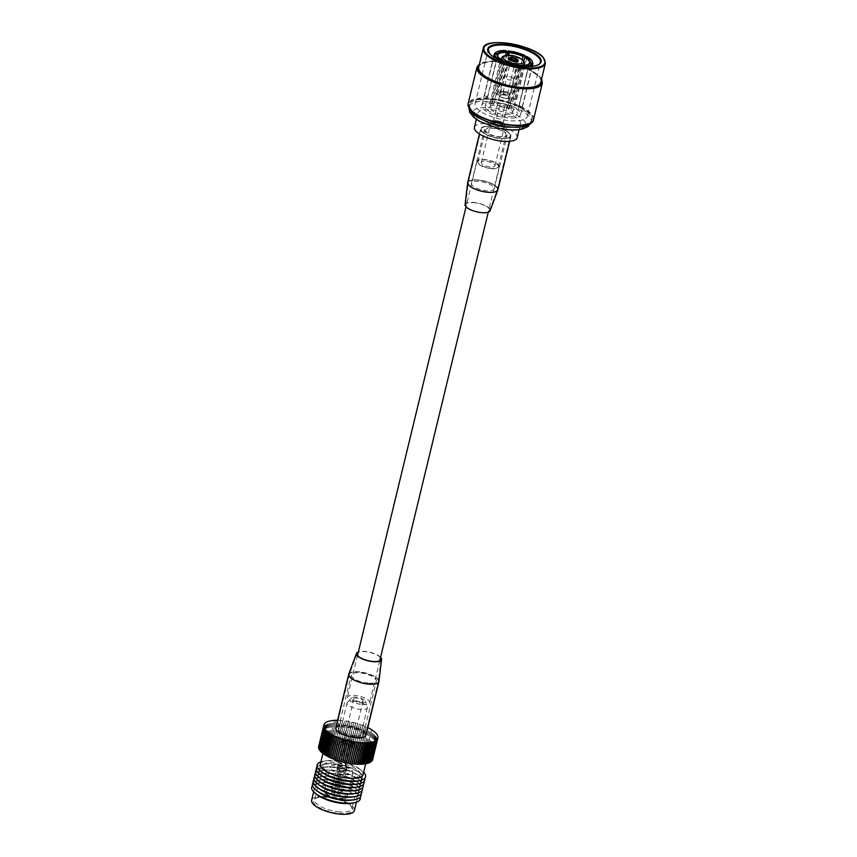 <?xml version="1.0" encoding="UTF-8"?>
<svg xmlns="http://www.w3.org/2000/svg" width="857" height="857" viewBox="0 0 857 857"><rect width="100%" height="100%" fill="white"/><g stroke="black" fill="none" stroke-linecap="round" stroke-linejoin="round"><path stroke-width="0.64" stroke-dasharray="4.29 3.21" d="M510.119 136.499A14.955 5.088 13.6 0 0 510.311 136.027A14.955 5.088 13.6 0 0 497.703 127.736A14.955 5.088 13.6 0 0 481.441 128.518A14.955 5.088 13.6 0 0 481.248 128.989A14.955 5.088 13.6 0 0 493.857 137.27A14.955 5.088 13.6 0 0 510.119 136.499M497.156 190.083A14.955 5.088 13.6 0 0 497.349 189.601A14.955 5.088 13.6 0 0 484.741 181.32A14.955 5.088 13.6 0 0 468.479 182.091A14.955 5.088 13.6 0 0 468.286 182.573A14.955 5.088 13.6 0 0 480.895 190.854A14.955 5.088 13.6 0 0 497.156 190.083M471.575 182.959A11.73 3.996 13.6 0 0 471.425 183.334A11.73 3.996 13.6 0 0 481.313 189.826A11.73 3.996 13.6 0 0 494.06 189.226A11.73 3.996 13.6 0 0 494.221 188.851A11.73 3.996 13.6 0 0 484.323 182.348A11.73 3.996 13.6 0 0 471.575 182.959M484.537 129.375A11.73 3.996 13.6 0 0 484.387 129.75A11.73 3.996 13.6 0 0 494.275 136.242A11.73 3.996 13.6 0 0 507.033 135.642A11.73 3.996 13.6 0 0 507.183 135.267A11.73 3.996 13.6 0 0 497.285 128.764A11.73 3.996 13.6 0 0 484.537 129.375M507.355 76.262A4.81 1.639 13.6 0 0 504.259 77.012A4.81 1.639 13.6 0 0 504.248 77.044A4.81 1.639 13.6 0 0 510.493 80.087A4.81 1.639 13.6 0 0 513.6 79.305A4.81 1.639 13.6 0 0 513.6 79.273A4.81 1.639 13.6 0 0 507.355 76.262M503.723 91.26A4.81 1.639 13.6 0 0 500.627 92.042A4.81 1.639 13.6 0 0 506.862 95.095A4.81 1.639 13.6 0 0 509.969 94.313A4.81 1.639 13.6 0 0 503.723 91.26M504.527 92.245A2.346 0.803 13.6 0 0 503.016 92.631A2.346 0.803 13.6 0 0 506.058 94.109A2.346 0.803 13.6 0 0 507.58 93.724A2.346 0.803 13.6 0 0 504.527 92.245M506.669 94.859A4.221 1.435 13.6 0 0 509.401 94.174A4.221 1.435 13.6 0 0 503.916 91.495A4.221 1.435 13.6 0 0 501.195 92.181A4.221 1.435 13.6 0 0 506.669 94.859M505.844 98.287A4.221 1.435 13.6 0 0 508.565 97.602A4.221 1.435 13.6 0 0 503.091 94.923A4.221 1.435 13.6 0 0 500.359 95.609A4.221 1.435 13.6 0 0 505.844 98.287M506.058 98.544A4.863 1.66 13.6 0 0 509.197 97.752A4.863 1.66 13.6 0 0 502.877 94.666A4.863 1.66 13.6 0 0 499.738 95.459A4.863 1.66 13.6 0 0 506.058 98.544M496.396 121.458A4.863 1.66 13.6 0 0 493.257 122.251A4.863 1.66 13.6 0 0 499.577 125.336A4.863 1.66 13.6 0 0 502.716 124.544A4.863 1.66 13.6 0 0 496.396 121.458M500.242 126.15A6.92 2.357 13.6 0 0 504.709 125.026A6.92 2.357 13.6 0 0 495.732 120.644A6.92 2.357 13.6 0 0 491.265 121.769A6.92 2.357 13.6 0 0 500.242 126.15M499.727 128.293A6.92 2.357 13.6 0 0 504.195 127.168A6.92 2.357 13.6 0 0 495.207 122.787A6.92 2.357 13.6 0 0 490.74 123.911A6.92 2.357 13.6 0 0 499.727 128.293M498.292 126.547A2.517 0.857 -166.4 0 1 495.014 124.951A2.517 0.857 -166.4 0 1 496.642 124.533A2.517 0.857 -166.4 0 1 499.92 126.129A2.517 0.857 -166.4 0 1 498.292 126.547M502.952 107.254A2.517 0.857 -166.4 0 1 499.685 105.657A2.517 0.857 -166.4 0 1 501.313 105.25A2.517 0.857 -166.4 0 1 504.58 106.846A2.517 0.857 -166.4 0 1 502.952 107.254M495.732 93.413L496.878 94.816A16.422 5.592 -166.4 0 1 499.031 94.998L497.885 93.595A19.936 6.792 13.6 0 0 495.732 93.413L506.294 50.777M496.878 94.816L506.433 55.309M486.133 108.721A16.422 5.592 -166.4 0 1 485.266 106.139A16.422 5.592 -166.4 0 1 499.16 103.879A16.422 5.592 -166.4 0 1 516.31 111.292A16.422 5.592 -166.4 0 1 517.178 113.863A16.422 5.592 -166.4 0 1 503.295 116.124A16.422 5.592 -166.4 0 1 486.133 108.721M487.387 97.419A16.422 5.592 -166.4 0 1 487.804 96.702L484.419 95.759A19.936 6.792 13.6 0 0 484.001 96.477L487.387 97.419L497.553 55.373M487.804 96.702L497.628 56.101M499.031 94.998L508.651 55.266M512.786 98.823A16.422 5.592 -166.4 0 1 514.532 99.733L516.76 99.262A19.936 6.792 13.6 0 0 515.025 98.362L512.786 98.823L522.309 59.465M514.532 99.733L523.906 60.976M484.419 95.759L494.575 53.777M519.546 111.56A19.936 6.792 13.6 0 0 498.71 102.561A19.936 6.792 13.6 0 0 481.848 105.315A19.936 6.792 13.6 0 0 482.909 108.443A19.936 6.792 13.6 0 0 503.734 117.441A19.936 6.792 13.6 0 0 520.606 114.688A19.936 6.792 13.6 0 0 519.546 111.56M484.001 96.477L494.243 54.141M497.885 93.595L507.151 55.266M515.025 98.362L525.052 56.916M516.76 99.262L527.001 56.937A19.936 6.792 -166.4 0 1 531.865 60.665A19.936 6.792 -166.4 0 1 532.915 63.782M519.213 105.443A16.422 5.592 -166.4 0 1 518.796 106.161L522.181 107.104A19.936 6.792 13.6 0 0 522.599 106.386L519.213 105.443L529.369 63.461M518.796 106.161L529.037 63.836A16.422 5.592 13.6 0 1 519.963 65.71M509.722 108.046A16.422 5.592 -166.4 0 1 507.569 107.864L508.715 109.267A19.936 6.792 13.6 0 0 510.868 109.45L509.722 108.046L519.931 65.85M507.569 107.864L518.131 65.228M493.814 104.029A16.422 5.592 -166.4 0 1 492.068 103.129L489.84 103.59A19.936 6.792 13.6 0 0 491.575 104.49L493.814 104.029L504.045 61.704A16.422 5.592 13.6 0 0 517.81 65.528M492.068 103.129L502.202 61.222M490.45 109.085A11.73 3.996 13.6 0 0 502.705 114.377A11.73 3.996 13.6 0 0 512.625 112.76A11.73 3.996 13.6 0 0 512.004 110.917A11.73 3.996 13.6 0 0 499.749 105.625A11.73 3.996 13.6 0 0 489.829 107.243A11.73 3.996 13.6 0 0 490.45 109.085M522.599 106.386L532.315 66.214M522.181 107.104L532.068 66.235M510.868 109.45L521.11 67.125L520.735 65.957M508.715 109.267L518.956 66.932A19.936 6.792 -166.4 0 1 501.816 62.165L502.791 61.458M491.575 104.49L501.816 62.165M489.84 103.59L500.081 61.265A19.936 6.792 -166.4 0 1 495.839 58.222M525.909 112.106A26.856 9.148 13.6 0 0 497.842 99.98A26.856 9.148 13.6 0 0 475.121 103.686A26.856 9.148 13.6 0 0 476.546 107.896A26.856 9.148 13.6 0 0 504.612 120.023A26.856 9.148 13.6 0 0 527.323 116.316A26.856 9.148 13.6 0 0 525.909 112.106M500.734 60.622L500.081 61.265M518.464 65.635L518.956 66.932M517.06 59.262A4.981 1.693 13.6 0 0 510.344 57.633M493.407 123.012A4.981 1.693 13.6 0 0 498.613 125.261A4.981 1.693 13.6 0 0 502.834 124.565A4.981 1.693 13.6 0 0 502.566 123.783A4.981 1.693 13.6 0 0 497.36 121.533A4.981 1.693 13.6 0 0 493.139 122.23A4.981 1.693 13.6 0 0 493.407 123.012M491.522 122.851A7.038 2.4 -166.4 0 1 491.147 121.748A7.038 2.4 -166.4 0 1 497.103 120.773A7.038 2.4 -166.4 0 1 504.452 123.944A7.038 2.4 -166.4 0 1 504.827 125.047A7.038 2.4 -166.4 0 1 498.87 126.022A7.038 2.4 -166.4 0 1 491.522 122.851M540.842 82.154A31.955 10.884 13.6 0 0 539.149 77.141A31.955 10.884 13.6 0 0 505.759 62.711A31.955 10.884 13.6 0 0 478.72 67.125M481.666 163.569A7.038 2.4 -166.4 0 1 481.291 162.466A7.038 2.4 -166.4 0 1 487.247 161.491A7.038 2.4 -166.4 0 1 494.596 164.673A7.038 2.4 -166.4 0 1 494.971 165.776A7.038 2.4 -166.4 0 1 489.015 166.74A7.038 2.4 -166.4 0 1 481.666 163.569M497.831 164.951A10.552 3.599 -166.4 0 1 498.388 166.601A10.552 3.599 -166.4 0 1 489.465 168.058A10.552 3.599 -166.4 0 1 478.431 163.291A10.552 3.599 -166.4 0 1 477.874 161.641A10.552 3.599 -166.4 0 1 486.808 160.184A10.552 3.599 -166.4 0 1 497.831 164.951M486.08 131.678A10.552 3.599 -166.4 0 1 485.523 130.028A10.552 3.599 -166.4 0 1 494.457 128.571A10.552 3.599 -166.4 0 1 505.48 133.338A10.552 3.599 -166.4 0 1 506.037 134.988A10.552 3.599 -166.4 0 1 497.114 136.445A10.552 3.599 -166.4 0 1 486.08 131.678M517.157 137.677A21.993 7.488 13.6 0 0 515.989 134.228A21.993 7.488 13.6 0 0 493.011 124.308A21.993 7.488 13.6 0 0 474.414 127.339M478.945 116.852A21.993 7.488 13.6 0 0 501.923 126.782A21.993 7.488 13.6 0 0 520.52 123.74A21.993 7.488 13.6 0 0 519.363 120.301A21.993 7.488 13.6 0 0 496.385 110.371A21.993 7.488 13.6 0 0 477.778 113.403A21.993 7.488 13.6 0 0 478.945 116.852M530.076 114.645A31.955 10.884 13.6 0 0 496.685 100.226A31.955 10.884 13.6 0 0 469.647 104.629A31.955 10.884 13.6 0 0 471.339 109.642A31.955 10.884 13.6 0 0 504.73 124.072A31.955 10.884 13.6 0 0 531.769 119.659A31.955 10.884 13.6 0 0 530.076 114.645M362.232 704.497A11.43 3.899 13.6 0 0 369.613 702.633A11.43 3.899 13.6 0 0 354.777 695.381A11.43 3.899 13.6 0 0 347.396 697.255A11.43 3.899 13.6 0 0 362.232 704.497M491.864 168.679A11.43 3.899 13.6 0 0 499.245 166.804A11.43 3.899 13.6 0 0 484.398 159.563A11.43 3.899 13.6 0 0 477.017 161.427A11.43 3.899 13.6 0 0 491.864 168.679M467.718 182.434A15.533 5.292 -166.4 0 1 477.745 179.895A15.533 5.292 -166.4 0 1 497.917 189.74M490.707 126.311A15.533 5.292 -166.4 0 1 510.879 136.156A15.533 5.292 -166.4 0 1 500.852 138.695A15.533 5.292 -166.4 0 1 480.681 128.85A15.533 5.292 -166.4 0 1 490.707 126.311M465.062 204.662A12.898 4.392 -166.4 0 1 473.428 202.381A12.898 4.392 -166.4 0 1 490.118 210.726M490.9 126.547A14.955 5.088 -166.4 0 1 510.311 136.027A14.955 5.088 -166.4 0 1 500.659 138.459A14.955 5.088 -166.4 0 1 481.248 128.989A14.955 5.088 -166.4 0 1 490.9 126.547M473.621 202.616A12.309 4.189 -166.4 0 1 489.551 210.576A12.309 4.189 -166.4 0 1 481.655 212.429A12.309 4.189 -166.4 0 1 465.64 204.791A12.309 4.189 -166.4 0 1 473.621 202.616M477.949 180.099A14.955 5.088 -166.4 0 1 497.36 189.579A14.955 5.088 -166.4 0 1 497.296 189.772A14.955 5.088 -166.4 0 1 487.708 192.011A14.955 5.088 -166.4 0 1 468.254 182.745A14.955 5.088 -166.4 0 1 468.297 182.541A14.955 5.088 -166.4 0 1 477.949 180.099M378.955 681.411A15.533 5.292 13.6 0 0 358.751 671.781A15.533 5.292 13.6 0 0 348.778 674.116M365.96 735.21A15.533 5.292 13.6 0 0 345.789 725.365A15.533 5.292 13.6 0 0 335.751 727.904M380.594 657.255A12.898 4.392 13.6 0 0 364.793 651.395A12.898 4.392 13.6 0 0 358.365 651.877M345.982 725.6A14.955 5.088 13.6 0 0 336.319 728.043A14.955 5.088 13.6 0 0 355.741 737.513A14.955 5.088 13.6 0 0 365.393 735.07A14.955 5.088 13.6 0 0 345.982 725.6M380.487 657.715A12.309 4.189 13.6 0 0 364.986 651.631A12.309 4.189 13.6 0 0 358.258 652.338M358.933 672.049A14.955 5.088 13.6 0 0 349.345 674.288A14.955 5.088 13.6 0 0 349.281 674.48A14.955 5.088 13.6 0 0 368.692 683.961A14.955 5.088 13.6 0 0 378.344 681.519A14.955 5.088 13.6 0 0 378.376 681.315A14.955 5.088 13.6 0 0 358.933 672.049M347.963 739.409A2.346 0.803 13.6 0 0 346.453 739.795A2.346 0.803 13.6 0 0 349.495 741.273A2.346 0.803 13.6 0 0 351.006 740.887A2.346 0.803 13.6 0 0 347.963 739.409M343.453 739.891A5.742 1.96 -166.4 0 1 343.143 738.991A5.742 1.96 -166.4 0 1 348.006 738.198A5.742 1.96 -166.4 0 1 354.016 740.791A5.742 1.96 -166.4 0 1 354.316 741.691A5.742 1.96 -166.4 0 1 349.452 742.483A5.742 1.96 -166.4 0 1 343.453 739.891M340.443 770.486A2.346 0.803 13.6 0 0 338.933 770.872A2.346 0.803 13.6 0 0 341.975 772.35A2.346 0.803 13.6 0 0 343.496 771.975A2.346 0.803 13.6 0 0 340.443 770.486M345.017 753.924C344.086 751.043 343.657 750.528 343.753 752.382L343.389 755.006L345.017 753.924M346.453 739.795L343.753 752.382M342.736 742.837A5.742 1.96 -166.4 0 1 342.436 741.937A5.742 1.96 -166.4 0 1 347.299 741.144A5.742 1.96 -166.4 0 1 353.298 743.737A5.742 1.96 -166.4 0 1 353.598 744.637A5.742 1.96 -166.4 0 1 348.745 745.429A5.742 1.96 -166.4 0 1 342.736 742.837M338.279 764.583A4.456 1.521 -166.4 0 1 342.05 763.973A4.456 1.521 -166.4 0 1 346.71 765.976A4.456 1.521 -166.4 0 1 346.946 766.683A4.456 1.521 -166.4 0 1 343.175 767.294A4.456 1.521 -166.4 0 1 338.515 765.28A4.456 1.521 -166.4 0 1 338.279 764.583L341.29 752.167L341.943 751.139L342.554 753.71L341.086 754.674L341.729 750.978L343.721 751.15M343.389 755.006L341.086 754.674M343.925 742.933A4.456 1.521 -166.4 0 1 343.689 742.237A4.456 1.521 -166.4 0 1 347.46 741.626A4.456 1.521 -166.4 0 1 352.109 743.63A4.456 1.521 -166.4 0 1 352.345 744.337A4.456 1.521 -166.4 0 1 348.585 744.947A4.456 1.521 -166.4 0 1 343.925 742.933M338.836 765.312A4.103 1.393 -166.4 0 1 338.622 764.669A4.103 1.393 -166.4 0 1 342.093 764.101A4.103 1.393 -166.4 0 1 346.389 765.954A4.103 1.393 -166.4 0 1 346.603 766.597A4.103 1.393 -166.4 0 1 343.132 767.165A4.103 1.393 -166.4 0 1 338.836 765.312M345.585 769.275A4.103 1.393 -166.4 0 1 345.8 769.918A4.103 1.393 -166.4 0 1 342.329 770.486A4.103 1.393 -166.4 0 1 338.033 768.633A4.103 1.393 -166.4 0 1 337.819 767.99A4.103 1.393 -166.4 0 1 341.29 767.422A4.103 1.393 -166.4 0 1 345.585 769.275M346.539 769.361A5.142 1.757 -166.4 0 1 346.667 770.432A5.142 1.757 -166.4 0 1 342.029 770.797A5.142 1.757 -166.4 0 1 337.08 768.547A5.142 1.757 -166.4 0 1 336.812 768.043A5.142 1.757 -166.4 0 1 340.743 766.972A5.142 1.757 -166.4 0 1 346.539 769.361M338.065 773.068A2.935 0.996 -166.4 0 1 337.915 772.778A2.935 0.996 -166.4 0 1 337.904 772.607A2.935 0.996 -166.4 0 1 340.39 772.2A2.935 0.996 -166.4 0 1 343.453 773.528A2.935 0.996 -166.4 0 1 343.603 773.978A2.935 0.996 -166.4 0 1 343.528 774.139A2.935 0.996 -166.4 0 1 340.882 774.342A2.935 0.996 -166.4 0 1 338.065 773.068M335.526 783.566A2.935 0.996 -166.4 0 1 335.355 783.159A2.935 0.996 -166.4 0 1 335.366 783.105A2.935 0.996 -166.4 0 1 337.851 782.709A2.935 0.996 -166.4 0 1 340.915 784.026A2.935 0.996 -166.4 0 1 341.065 784.487A2.935 0.996 -166.4 0 1 341.054 784.541A2.935 0.996 -166.4 0 1 338.515 784.883A2.935 0.996 -166.4 0 1 335.526 783.566M334.434 794.578L336.801 794.985L334.434 794.578M355.751 737.534A15.008 5.11 -166.4 0 1 336.265 728.022A15.008 5.11 -166.4 0 1 345.96 725.568A15.008 5.11 -166.4 0 1 365.446 735.081A15.008 5.11 -166.4 0 1 355.751 737.534M368.714 683.95A15.008 5.11 -166.4 0 1 349.228 674.438A15.008 5.11 -166.4 0 1 358.922 671.995A15.008 5.11 -166.4 0 1 378.408 681.497A15.008 5.11 -166.4 0 1 368.714 683.95M355.066 736.688A12.898 4.392 -166.4 0 1 338.322 728.525A12.898 4.392 -166.4 0 1 346.646 726.415A12.898 4.392 -166.4 0 1 363.389 734.588A12.898 4.392 -166.4 0 1 355.066 736.688M368.028 683.115A12.898 4.392 -166.4 0 1 351.284 674.941A12.898 4.392 -166.4 0 1 359.608 672.831A12.898 4.392 -166.4 0 1 376.362 681.004A12.898 4.392 -166.4 0 1 368.028 683.115M318.643 746.533L318.654 746.458A27.788 9.47 -166.4 0 1 318.847 745.901L318.879 745.826A27.788 9.47 -166.4 0 1 319.179 745.311L319.233 745.236A27.788 9.47 -166.4 0 1 319.64 744.744L319.704 744.679A27.788 9.47 -166.4 0 1 320.239 744.23L320.314 744.176A27.788 9.47 -166.4 0 1 320.947 743.758L321.043 743.705A27.788 9.47 -166.4 0 1 321.782 743.33L321.889 743.276A27.788 9.47 -166.4 0 1 322.735 742.944L322.864 742.901A27.788 9.47 -166.4 0 1 323.796 742.612L323.935 742.569A27.788 9.47 -166.4 0 1 324.974 742.323L325.124 742.291A27.788 9.47 -166.4 0 1 326.238 742.087L326.399 742.066A27.788 9.47 -166.4 0 1 327.61 741.916L327.803 741.916A27.788 9.47 -166.4 0 1 329.067 741.787L329.27 741.808A27.788 9.47 -166.4 0 1 330.598 741.723L330.802 741.744A27.788 9.47 -166.4 0 1 332.205 741.701L332.398 741.701A27.788 9.47 -166.4 0 1 333.876 741.744L334.091 741.755A27.788 9.47 -166.4 0 1 335.612 741.841L335.826 741.851A27.788 9.47 -166.4 0 1 337.39 741.98L337.615 742.023A27.788 9.47 -166.4 0 1 339.211 742.183L339.436 742.226A27.788 9.47 -166.4 0 1 341.065 742.441L341.29 742.483A27.788 9.47 -166.4 0 1 342.939 742.751L343.164 742.794A27.788 9.47 -166.4 0 1 344.825 743.105L350.234 721.723A27.788 9.47 -166.4 0 1 351.906 722.076L352.131 722.13A27.788 9.47 -166.4 0 1 353.791 722.526L354.016 722.58A27.788 9.47 -166.4 0 1 355.655 723.019L355.88 723.083A27.788 9.47 -166.4 0 1 357.508 723.554L357.733 723.629A27.788 9.47 -166.4 0 1 359.329 724.133L359.544 724.208A27.788 9.47 -166.4 0 1 361.097 724.743L361.311 724.818A27.788 9.47 -166.4 0 1 362.822 725.386L363.036 725.472A27.788 9.47 -166.4 0 1 364.493 726.061L364.686 726.147A27.788 9.47 -166.4 0 1 366.089 726.768L366.282 726.854A27.788 9.47 -166.4 0 1 367.621 727.486L367.803 727.572A27.788 9.47 -166.4 0 1 367.803 727.582L362.618 749.007A27.788 9.47 -166.4 0 1 363.882 749.661L364.054 749.757A27.788 9.47 -166.4 0 1 365.232 750.421L365.393 750.518A27.788 9.47 -166.4 0 1 366.496 751.193L366.646 751.289A27.788 9.47 -166.4 0 1 367.653 751.975L367.792 752.071A27.788 9.47 -166.4 0 1 368.714 752.767L368.831 752.864A27.788 9.47 -166.4 0 1 369.646 753.549L369.753 753.646A27.788 9.47 -166.4 0 1 370.47 754.342L370.567 754.428A27.788 9.47 -166.4 0 1 371.177 755.113L371.252 755.21A27.788 9.47 -166.4 0 1 371.756 755.885L371.809 755.981A27.788 9.47 -166.4 0 1 372.206 756.635L372.249 756.731A27.788 9.47 -166.4 0 1 372.527 757.374L372.559 757.459A27.788 9.47 -166.4 0 1 372.72 758.091L372.731 758.177A27.788 9.47 -166.4 0 1 372.774 758.777L372.774 758.863A27.788 9.47 -166.4 0 1 372.699 759.441L372.688 759.516M344.825 743.105L350.01 721.669L345.05 743.158M345.05 743.148A27.788 9.47 -166.4 0 1 346.71 743.512L351.906 722.076M352.848 761.744A21.993 7.488 -166.4 0 1 324.3 747.818A21.993 7.488 -166.4 0 1 338.494 744.23A21.993 7.488 -166.4 0 1 367.042 758.156A21.993 7.488 -166.4 0 1 352.848 761.744M323.978 742.612L329.163 721.187M325.157 742.333L330.341 720.898M326.431 742.108L331.616 720.673M327.803 741.916L332.955 720.523M334.455 720.373L329.27 741.808L334.412 720.394M335.987 720.308L330.802 741.744L335.965 720.33M332.42 741.734L337.594 720.276A27.788 9.47 -166.4 0 1 339.061 720.308L339.276 720.319A27.788 9.47 -166.4 0 1 340.797 720.405L341.011 720.437A27.788 9.47 -166.4 0 1 342.575 720.555L342.8 720.587A27.788 9.47 -166.4 0 1 344.396 720.758L344.621 720.791A27.788 9.47 -166.4 0 1 346.249 721.005L346.474 721.058A27.788 9.47 -166.4 0 1 348.124 721.315L348.349 721.358A27.788 9.47 -166.4 0 1 350.01 721.669M334.091 741.755L339.265 720.319M335.826 741.851L341.011 720.416L335.826 741.873M337.615 742.023L342.789 720.576L337.615 742.023M339.436 742.226L344.621 720.78L339.436 742.226M341.29 742.483L346.474 721.048L341.29 742.483M343.164 742.794L348.349 721.358L343.164 742.794M346.71 743.512L346.946 743.565A27.788 9.47 -166.4 0 1 348.606 743.962L348.831 744.015A27.788 9.47 -166.4 0 1 350.47 744.454L350.695 744.519A27.788 9.47 -166.4 0 1 352.323 744.99L352.548 745.054A27.788 9.47 -166.4 0 1 354.145 745.569L354.359 745.633A27.788 9.47 -166.4 0 1 355.912 746.179L356.126 746.254A27.788 9.47 -166.4 0 1 357.637 746.822L357.851 746.897A27.788 9.47 -166.4 0 1 359.308 747.497L359.501 747.583A27.788 9.47 -166.4 0 1 360.904 748.193L361.097 748.279A27.788 9.47 -166.4 0 1 362.436 748.922L362.618 749.007M368.499 763.009L373.62 741.594M362.115 764.144L367.257 742.73M362.436 742.762L357.262 764.219M353.748 763.941L358.912 742.516M351.916 763.737L357.09 742.312M350.063 763.48L355.237 742.055M348.178 763.169L353.363 741.744M346.292 762.816L351.477 741.38M340.872 761.519L346.057 740.084M339.018 760.984L344.203 739.548M337.197 760.405L342.393 738.97M333.705 759.152L338.901 737.706M332.034 758.477L337.23 737.031M330.438 757.781L335.633 736.324M334.112 735.606L328.917 757.01M332.677 734.856L327.47 756.26M352.131 722.13L346.946 743.565L352.131 722.13M354.262 735.713A10.434 3.557 -166.4 0 1 340.711 729.103A10.434 3.557 -166.4 0 1 347.449 727.4A10.434 3.557 -166.4 0 1 361.001 734.01A10.434 3.557 -166.4 0 1 354.262 735.713M372.699 759.441L377.873 738.081M367.792 752.071L372.977 730.646M367.653 751.975L372.827 730.603M365.393 750.518L370.578 729.082M371.638 729.789L366.453 751.214L371.67 729.821M371.252 755.21L376.437 733.774M371.756 755.885L376.919 734.524M366.646 751.289L371.831 729.864M363.882 749.661L369.056 728.279M337.39 741.98L342.575 720.555M330.598 741.723L335.783 720.287M319.233 745.236L324.396 723.886L319.179 745.311M319.64 744.744L324.824 723.319M372.774 758.863L377.958 737.427L372.774 758.777M371.809 755.981L376.994 734.545M372.206 756.635L377.369 735.285M371.177 755.113L376.341 733.753M364.054 749.757L369.238 728.321M365.232 750.421L370.406 729.039M357.851 746.897L363.036 725.472M357.637 746.822L362.822 725.386L357.626 746.833M354.359 745.633L359.544 724.208M359.319 724.144L354.134 745.569L359.329 724.133M352.548 745.054L357.733 723.629M348.831 744.015L354.016 722.58M348.606 743.962L353.791 722.526L348.606 743.962M326.399 742.066L331.573 720.694M372.72 758.091L377.883 736.731M322.864 742.901L328.027 721.53M356.126 746.254L361.311 724.818M350.695 744.519L355.88 723.083M352.323 744.99L357.508 723.554L352.323 745.001M335.612 741.841L340.797 720.405M329.067 741.787L334.251 720.351M325.124 742.291L330.288 720.919M326.238 742.087L331.423 720.662M323.935 742.569L329.109 721.208M321.782 743.33L326.967 721.894M320.336 764.219A21.993 7.488 -166.4 0 1 326.163 760.802A21.993 7.488 -166.4 0 1 334.53 760.63A21.993 7.488 -166.4 0 1 359.447 768.847A21.993 7.488 -166.4 0 1 363.079 774.567M369.753 753.646L374.938 732.221M369.646 753.549L374.82 732.189M364.482 726.072L359.297 747.508L364.493 726.061M323.796 742.612L328.981 721.176M319.704 744.679L324.878 723.329M320.239 744.23L325.424 722.794M372.731 758.177L377.916 736.741M372.527 757.374L377.691 736.013M372.249 756.731L377.434 735.295M355.912 746.179L361.097 724.743L355.912 746.19M342.939 742.751L348.124 721.315M368.831 752.864L374.016 731.428M350.47 744.454L355.655 723.019L350.47 744.454M341.065 742.441L346.249 721.005M327.61 741.916L332.795 720.48M320.314 744.176L325.478 722.815M320.947 743.758L326.131 722.322M370.567 754.428L375.752 733.003M368.714 752.767L373.877 731.396M322.735 742.944L327.92 721.508M339.211 742.183L344.396 720.758M333.876 741.744L339.061 720.308M321.889 743.276L327.063 721.915M361.097 748.279L366.282 726.854M360.904 748.193L366.089 726.768L360.893 748.215M332.398 741.701L337.572 720.319M321.043 743.705L326.217 722.344M318.847 745.901L324.032 724.465L318.879 745.826M372.559 757.459L377.744 736.034M359.501 747.583L364.686 726.147M370.47 754.342L375.645 732.971M332.205 741.701L337.39 720.266M324.974 742.323L330.159 720.887M362.436 748.922L367.621 727.486L362.415 748.932M353.802 701.144A10.434 3.557 -166.4 0 1 367.299 706.971A10.434 3.557 -166.4 0 1 367.353 707.753A10.434 3.557 -166.4 0 1 360.615 709.457A10.434 3.557 -166.4 0 1 347.064 702.847A10.434 3.557 -166.4 0 1 347.46 702.172A10.434 3.557 -166.4 0 1 353.802 701.144M320.893 761.884A24.949 8.495 -166.4 0 1 323.689 761.209A24.949 8.495 -166.4 0 1 333.18 761.016A24.949 8.495 -166.4 0 1 361.461 770.347A24.949 8.495 -166.4 0 1 363.636 772.221M360.808 702.751A7.049 2.4 13.6 0 0 365.328 701.069A7.049 2.4 13.6 0 0 356.201 697.127A7.049 2.4 13.6 0 0 351.916 697.834A7.049 2.4 13.6 0 0 353.759 700.715A7.049 2.4 13.6 0 0 360.808 702.751M323.196 773.068A21.993 7.488 -166.4 0 1 319.575 767.347A21.993 7.488 -166.4 0 1 333.769 763.758A21.993 7.488 -166.4 0 1 362.318 777.695A21.993 7.488 -166.4 0 1 356.48 781.113M360.036 701.808A4.692 1.596 -166.4 0 1 353.941 698.841A4.692 1.596 -166.4 0 1 356.973 698.069A4.692 1.596 -166.4 0 1 363.068 701.047A4.692 1.596 -166.4 0 1 360.036 701.808M322.425 772.489A21.993 7.488 -166.4 0 1 319.565 767.379A21.993 7.488 -166.4 0 1 325.403 763.951A21.993 7.488 -166.4 0 1 333.759 763.791A21.993 7.488 -166.4 0 1 358.687 772.007A21.993 7.488 -166.4 0 1 362.307 777.717A21.993 7.488 -166.4 0 1 357.433 780.963M337.122 796.539A4.692 1.596 -166.4 0 1 331.027 793.571A4.692 1.596 -166.4 0 1 334.059 792.8A4.692 1.596 -166.4 0 1 340.143 795.778A4.692 1.596 -166.4 0 1 337.122 796.539M317.133 766.779A24.949 8.495 -166.4 0 1 322.928 764.358A24.949 8.495 -166.4 0 1 332.42 764.165A24.949 8.495 -166.4 0 1 360.701 773.496A24.949 8.495 -166.4 0 1 364.75 778.295M322.436 776.217A21.993 7.488 -166.4 0 1 318.815 770.507A21.993 7.488 -166.4 0 1 333.009 766.919A21.993 7.488 -166.4 0 1 361.558 780.845A21.993 7.488 -166.4 0 1 355.719 784.273M321.664 775.649A21.993 7.488 -166.4 0 1 318.804 770.529A21.993 7.488 -166.4 0 1 324.642 767.111A21.993 7.488 -166.4 0 1 332.998 766.94A21.993 7.488 -166.4 0 1 357.926 775.157A21.993 7.488 -166.4 0 1 361.547 780.877A21.993 7.488 -166.4 0 1 356.662 784.112M337.722 765.355A11.73 3.996 -166.4 0 1 352.945 772.778A11.73 3.996 -166.4 0 1 345.382 774.696A11.73 3.996 -166.4 0 1 330.149 767.272A11.73 3.996 -166.4 0 1 337.722 765.355M316.372 769.929A24.949 8.495 -166.4 0 1 322.168 767.518A24.949 8.495 -166.4 0 1 331.648 767.326A24.949 8.495 -166.4 0 1 359.94 776.656A24.949 8.495 -166.4 0 1 363.989 781.445M347.792 777.642A19.111 6.513 -166.4 0 1 322.971 765.526A19.111 6.513 -166.4 0 1 335.312 762.409A19.111 6.513 -166.4 0 1 360.133 774.524A19.111 6.513 -166.4 0 1 347.792 777.642M321.289 779.163A21.993 7.488 -166.4 0 1 323.871 770.304A21.993 7.488 -166.4 0 1 332.227 770.132A21.993 7.488 -166.4 0 1 357.144 778.36A21.993 7.488 -166.4 0 1 355.387 787.412M339.49 811.933A19.111 6.513 -166.4 0 1 314.68 799.827A19.111 6.513 -166.4 0 1 316.49 797.835A19.111 6.513 -166.4 0 1 327.01 796.699A19.111 6.513 -166.4 0 1 351.124 806.212A19.111 6.513 -166.4 0 1 351.831 808.815A19.111 6.513 -166.4 0 1 339.49 811.933M315.612 773.089A24.982 8.506 -166.4 0 1 321.375 770.711A24.982 8.506 -166.4 0 1 330.866 770.518A24.982 8.506 -166.4 0 1 359.179 779.859A24.982 8.506 -166.4 0 1 363.218 784.605M326.378 797.31A20.289 6.91 13.6 0 0 315.205 798.51A20.289 6.91 13.6 0 0 318.247 806.983A20.289 6.91 13.6 0 0 339.618 813.475A20.289 6.91 13.6 0 0 351.959 807.401A20.289 6.91 13.6 0 0 326.378 797.31M320.893 782.591A21.993 7.488 -166.4 0 1 323.1 773.453A21.993 7.488 -166.4 0 1 331.466 773.293A21.993 7.488 -166.4 0 1 356.383 781.509A21.993 7.488 -166.4 0 1 354.177 790.647M311.627 800.224A21.993 7.488 -166.4 0 1 325.821 796.624A21.993 7.488 -166.4 0 1 354.37 810.561M314.808 776.281A24.982 8.506 -166.4 0 1 320.614 773.871A24.982 8.506 -166.4 0 1 330.106 773.678A24.982 8.506 -166.4 0 1 358.419 783.009A24.982 8.506 -166.4 0 1 362.468 787.819M317.84 795.21A21.993 7.488 -166.4 0 1 314.219 789.501A21.993 7.488 -166.4 0 1 328.413 785.912A21.993 7.488 -166.4 0 1 356.962 799.838A21.993 7.488 -166.4 0 1 351.124 803.266M320.132 785.751A21.993 7.488 -166.4 0 1 322.339 776.613A21.993 7.488 -166.4 0 1 330.706 776.442A21.993 7.488 -166.4 0 1 355.623 784.669A21.993 7.488 -166.4 0 1 353.416 793.796M312.516 785.751A24.982 8.506 -166.4 0 1 318.322 783.33A24.982 8.506 -166.4 0 1 327.813 783.148A24.982 8.506 -166.4 0 1 356.126 792.479A24.982 8.506 -166.4 0 1 360.186 797.278M314.048 779.442A24.982 8.506 -166.4 0 1 319.843 777.02A24.982 8.506 -166.4 0 1 329.345 776.828A24.982 8.506 -166.4 0 1 357.658 786.169A24.982 8.506 -166.4 0 1 361.708 790.968M318.6 792.061A21.993 7.488 -166.4 0 1 320.818 782.923A21.993 7.488 -166.4 0 1 329.174 782.762A21.993 7.488 -166.4 0 1 354.091 790.979A21.993 7.488 -166.4 0 1 351.884 800.106M319.372 788.901A21.993 7.488 -166.4 0 1 321.579 779.774A21.993 7.488 -166.4 0 1 329.934 779.602A21.993 7.488 -166.4 0 1 354.862 787.819A21.993 7.488 -166.4 0 1 352.645 796.956M313.276 782.602A24.982 8.506 -166.4 0 1 319.083 780.181A24.982 8.506 -166.4 0 1 328.585 779.988A24.982 8.506 -166.4 0 1 356.887 789.329A24.982 8.506 -166.4 0 1 360.947 794.128M485.266 106.139L497.585 55.234A16.422 5.592 13.6 0 0 498.453 57.815A16.422 5.592 13.6 0 0 502.309 60.804M494.66 53.423A19.936 6.792 -166.4 0 1 505.973 51.077M508.126 51.259A19.936 6.792 -166.4 0 1 525.266 56.037M529.69 66.407A19.936 6.792 -166.4 0 1 521.11 67.125M499.867 60.236A19.347 6.588 13.6 0 0 500.584 60.654M501.752 57.944A11.73 3.996 -166.4 0 1 511.672 56.337A11.73 3.996 -166.4 0 1 523.927 61.629A11.73 3.996 -166.4 0 1 524.548 63.461M520.681 65.389A11.73 3.996 -166.4 0 1 520.081 65.432M518.314 65.453A11.73 3.996 -166.4 0 1 504.312 61.425M521.056 66.353A19.347 6.588 13.6 0 0 525.18 66.364M502.32 61.554A19.347 6.588 13.6 0 0 518.892 66.171M475.121 103.686L488.222 49.567A26.856 9.148 13.6 0 0 489.636 53.777A26.856 9.148 13.6 0 0 517.703 65.903A26.856 9.148 13.6 0 0 540.424 62.197L527.323 116.316M483.262 48.367A31.955 10.884 -166.4 0 1 510.29 43.964A31.955 10.884 -166.4 0 1 543.681 58.383A31.955 10.884 -166.4 0 1 545.373 63.397M541.517 79.337A33.069 11.259 13.6 0 0 540.178 77.226A33.069 11.259 13.6 0 0 509.797 63.097A33.069 11.259 13.6 0 0 479.406 64.307M476.942 67.264A33.659 11.462 -166.4 0 1 505.416 62.615A33.659 11.462 -166.4 0 1 540.585 77.816A33.659 11.462 -166.4 0 1 542.363 83.086M533.547 119.519A33.659 11.462 13.6 0 0 531.769 114.249A33.659 11.462 13.6 0 0 496.599 99.058A33.659 11.462 13.6 0 0 468.126 103.697M470.311 109.557A33.069 11.259 -166.4 0 1 489.915 98.973A33.069 11.259 -166.4 0 1 531.094 114.731A33.069 11.259 -166.4 0 1 530.022 123.194M524.205 120.708A27.263 9.288 -166.4 0 1 508.051 129.439A27.263 9.288 -166.4 0 1 474.092 116.434A27.263 9.288 -166.4 0 1 490.258 107.714A27.263 9.288 -166.4 0 1 524.205 120.708M530.74 122.99A31.955 10.884 13.6 0 0 531.244 121.801A31.955 10.884 13.6 0 0 529.551 116.788A31.955 10.884 13.6 0 0 496.16 102.369A31.955 10.884 13.6 0 0 469.133 106.771A31.955 10.884 13.6 0 0 469.047 108.057M339.029 798.874A10.552 3.599 -166.4 0 1 325.885 793.85A10.552 3.599 -166.4 0 1 332.141 790.465A10.552 3.599 -166.4 0 1 345.285 795.5A10.552 3.599 -166.4 0 1 339.029 798.874M339.672 798.274A11.73 3.996 13.6 0 0 347.246 796.357A11.73 3.996 13.6 0 0 332.023 788.933A11.73 3.996 13.6 0 0 324.449 790.84A11.73 3.996 13.6 0 0 339.672 798.274M497.36 189.579L510.311 136.027L497.349 189.601M468.297 182.541L481.248 128.989L468.286 182.573M494.221 188.851L507.183 135.267M471.425 183.334L484.387 129.75M509.454 59.808L500.627 92.042M516.857 61.597L513.6 79.273M503.016 92.631L511.308 58.33M507.58 93.724L515.871 59.433M513.6 79.305L509.969 94.313M509.401 94.174L508.565 97.602M501.195 92.181L500.359 95.609M499.738 95.459L493.257 122.251M509.197 97.752L502.716 124.544M504.709 125.026L504.195 127.168M491.265 121.769L490.74 123.911M499.685 105.657L495.014 124.951M504.58 106.846L499.92 126.129M493.578 56.83L481.848 105.315M529.497 62.957L517.178 113.863M532.336 66.203L520.606 114.688M501.302 59.819L489.829 107.243M524.098 65.336L512.625 112.76M502.834 124.565L518.26 60.804M493.139 122.23L508.565 58.458M491.147 121.748L481.291 162.466M504.827 125.047L494.971 165.776M541.603 78.994L540.499 77.398L528.844 69.321L510.504 63.214L491.897 61.179L479.481 63.964M477.874 161.641L485.523 130.028M498.388 166.601L506.037 134.988M519.074 129.739L520.52 123.74M476.331 119.402L477.778 113.403M530.901 122.883L531.769 119.659M468.94 107.896L469.647 104.629M499.245 166.804L488.265 212.182M379.747 660.736L369.613 702.633M477.017 161.427L466.037 206.805M357.53 655.359L347.396 697.255M509.636 141.309L510.879 136.156M479.438 134.003L480.681 128.85M465.64 204.791L468.254 182.745M489.551 210.576L497.296 189.772M349.281 674.48L336.319 728.043M378.344 681.519L365.393 735.07M381.001 659.269L378.376 681.315M357.09 653.484L349.345 674.288M338.933 770.872L342.961 754.235M343.143 738.991L342.436 741.937M343.496 771.975L351.006 740.887M354.316 741.691L353.598 744.637M352.345 744.337L346.946 766.683M343.689 742.237L341.407 751.643M346.603 766.597L345.8 769.918M338.622 764.669L337.819 767.99M337.915 772.778L336.812 768.043M343.528 774.139L346.667 770.432M337.904 772.607L335.366 783.105M343.603 773.978L341.065 784.487M334.359 794.396L335.355 783.159M336.801 794.985L341.054 784.541M336.265 728.022L349.228 674.438M365.446 735.081L378.408 681.497M363.389 734.588L376.362 681.004M338.322 728.525L351.284 674.941M323.732 753.978L328.917 732.542M370.235 762.216L375.42 740.78M367.61 751.996L372.795 730.571M363.539 764.037L368.724 742.612M367.364 763.351L372.549 741.926M372.024 760.673L377.209 739.237M319.233 749.318L324.417 727.882M360.54 764.23L365.725 742.794M372.666 758.788L377.851 737.363M371.102 755.135L376.287 733.699M371.552 761.23L376.737 739.795M318.761 746.522L323.946 725.086M319.672 750.068L324.857 728.632M320.936 751.61L326.121 730.185M372.581 759.452L377.766 738.016M319.318 745.301L324.503 723.865M318.686 747.175L323.871 725.75M321.75 752.403L326.935 730.967M324.889 754.76L330.074 733.324M335.441 759.784L340.625 738.348M355.516 764.101L360.701 742.665M358.922 764.24L364.107 742.805M370.952 761.744L376.137 740.309M321.953 743.33L327.138 721.894M324.3 747.818L322.939 753.442M369.592 753.571L374.777 732.146M322.693 753.185L327.877 731.749M363.85 749.682L369.035 728.246M366.185 763.641L371.37 742.205M327.803 741.926L332.987 720.501M365.2 750.443L370.385 729.007M322.918 742.944L328.102 721.519M318.729 747.872L323.914 726.436M320.239 750.839L325.424 729.403M364.911 763.866L370.095 742.43M334.091 741.776L339.276 720.341M318.911 748.579L324.096 727.154M372.109 756.656L377.294 735.22M372.613 758.102L377.798 736.666M372.431 757.395L377.616 735.959M320.389 744.23L325.574 722.794M367.042 758.156L365.682 763.78M321.107 743.758L326.292 722.322M372.367 760.084L377.551 738.648M371.67 755.906L376.855 734.47M368.66 752.789L373.845 731.353M318.975 745.89L324.16 724.465M326.142 755.531L331.327 734.095M369.388 762.644L374.573 741.209M319.79 744.744L324.974 723.308M370.406 754.364L375.591 732.928M367.353 707.753L361.001 734.01M347.064 702.847L340.711 729.103M326.163 760.802L323.689 761.209M359.447 768.847L361.461 770.347M365.328 701.069L367.299 706.971M351.916 697.834L347.46 702.172M353.941 698.841L331.027 793.571M363.068 701.047L340.143 795.778M325.403 763.951L322.928 764.358M358.687 772.007L360.701 773.496M352.945 772.778L347.246 796.357C345.564 797.524 349.056 798.778 339.19 798.97C329.774 797.588 324.867 794.878 324.449 790.84L330.149 767.272M324.642 767.111L322.168 767.518M357.926 775.157L359.94 776.656M322.971 765.526L314.68 799.827M360.133 774.524L351.831 808.815M323.871 770.304L321.375 770.711M357.144 778.36L359.179 779.859M316.49 797.835L315.205 798.51M351.124 806.212L351.959 807.401M323.1 773.453L320.614 773.871M356.383 781.509L358.419 783.009M356.962 799.838L356.394 802.184M314.219 789.501L313.651 791.847M322.339 776.613L319.843 777.02M355.623 784.669L357.658 786.169M354.091 790.979L356.126 792.479M320.818 782.923L318.322 783.33M321.579 779.774L319.083 780.181M354.862 787.819L356.887 789.329"/><path stroke-width="1.29" d="M512.379 57.408A3.707 1.264 13.6 0 0 510.001 57.987A3.707 1.264 13.6 0 0 514.8 60.365A3.707 1.264 13.6 0 0 517.2 59.733A3.707 1.264 13.6 0 0 512.379 57.408M512.829 57.955A2.346 0.803 13.6 0 0 511.308 58.33A2.346 0.803 13.6 0 0 514.361 59.819A2.346 0.803 13.6 0 0 515.871 59.433A2.346 0.803 13.6 0 0 512.829 57.955M507.055 51.709L507.119 52.481A16.422 5.592 13.6 0 0 498.046 54.366L497.606 53.67L494.66 53.423L495.357 53.048A19.347 6.588 13.6 0 1 506.294 50.777L507.055 51.709A17.001 5.795 -166.4 0 0 497.606 53.67M506.433 55.309L507.119 52.481M497.553 55.373L497.628 55.084A16.422 5.592 13.6 0 0 497.585 55.234C496.289 55.362 497.831 57.076 502.213 60.354M497.628 56.101L498.046 54.366M508.651 55.266L509.272 52.663L508.447 50.959L507.151 55.266M522.309 59.465L523.027 56.498A16.422 5.592 13.6 0 0 509.272 52.663M523.906 60.976L524.773 57.398L526.755 56.476A19.347 6.588 13.6 0 1 531.447 60.076A19.347 6.588 13.6 0 1 532.401 63.364L530.151 62.732L529.369 63.461M525.052 56.916L525.02 55.576L523.027 56.498M495.839 58.222A19.936 6.792 -166.4 0 1 495.217 57.537A19.936 6.792 -166.4 0 1 494.168 54.409A19.936 6.792 -166.4 0 1 494.243 54.141L497.189 54.387L497.628 55.084M502.202 61.222L502.063 60.344L500.734 60.622M502.309 60.804L502.063 60.344A17.001 5.795 -166.4 0 1 497.189 54.387M494.243 54.141L494.939 53.766A19.347 6.588 13.6 0 0 499.867 60.236M525.266 56.037L525.02 55.576A19.347 6.588 13.6 0 0 508.447 50.959L508.126 51.259M532.315 66.214L532.401 63.364M532.068 66.235L532.422 64.768A19.936 6.792 -166.4 0 1 529.69 66.407M520.735 65.957L520.285 65.411A17.001 5.795 -166.4 0 0 529.733 63.45L529.037 63.836L529.733 63.45L532.422 64.768M502.791 61.458L503.809 61.243A17.001 5.795 -166.4 0 0 518.131 65.228L518.464 65.635M525.277 56.787A17.001 5.795 -166.4 0 1 529.294 59.894A17.001 5.795 -166.4 0 1 530.151 62.732L529.497 62.957A16.422 5.592 13.6 0 0 528.63 60.386A16.422 5.592 13.6 0 0 524.773 57.398M510.344 57.633A4.981 1.693 13.6 0 0 508.565 58.458A4.981 1.693 13.6 0 0 508.833 59.24A4.981 1.693 13.6 0 0 514.039 61.49A4.981 1.693 13.6 0 0 518.26 60.804A4.981 1.693 13.6 0 0 517.992 60.022A4.981 1.693 13.6 0 0 517.06 59.262M483.262 48.367L478.72 67.125A31.955 10.884 13.6 0 0 480.413 72.138A31.955 10.884 13.6 0 0 513.804 86.557A31.955 10.884 13.6 0 0 540.842 82.154L545.373 63.397A31.955 10.884 -166.4 0 1 518.346 67.81A31.955 10.884 -166.4 0 1 484.955 53.38A31.955 10.884 -166.4 0 1 483.262 48.367C484.001 36.455 534.297 44.789 543.606 57.965L545.373 63.397M476.331 119.402L474.414 127.339A21.993 7.488 13.6 0 0 475.571 130.789A21.993 7.488 13.6 0 0 498.549 140.709A21.993 7.488 13.6 0 0 517.157 137.677L519.074 129.739M509.636 141.309L497.917 189.74A15.533 5.292 -166.4 0 1 497.853 189.954A15.533 5.292 -166.4 0 1 487.89 192.279A15.533 5.292 -166.4 0 1 467.676 182.648A15.533 5.292 -166.4 0 1 467.718 182.434L479.438 134.003M497.853 189.954L490.118 210.726A12.898 4.392 -166.4 0 1 481.848 212.665A12.898 4.392 -166.4 0 1 465.062 204.662L467.676 182.648M358.365 651.877A12.898 4.392 13.6 0 0 356.523 653.334L348.778 674.116A15.533 5.292 13.6 0 0 348.713 674.32A15.533 5.292 13.6 0 0 368.896 684.165A15.533 5.292 13.6 0 0 378.923 681.626A15.533 5.292 13.6 0 0 378.955 681.411L381.569 659.397A12.898 4.392 13.6 0 0 380.594 657.255M348.713 674.32L335.751 727.904A15.533 5.292 13.6 0 0 355.923 737.748A15.533 5.292 13.6 0 0 365.96 735.21L378.923 681.626M356.523 653.334A12.898 4.392 13.6 0 0 373.213 661.679A12.898 4.392 13.6 0 0 381.569 659.397M358.258 652.338A12.309 4.189 13.6 0 0 357.09 653.484A12.309 4.189 13.6 0 0 373.02 661.443A12.309 4.189 13.6 0 0 381.001 659.269A12.309 4.189 13.6 0 0 380.487 657.715M320.186 750.786L320.09 750.764A27.788 9.47 -166.4 0 1 319.586 750.089L324.717 728.568A27.788 9.47 -166.4 0 1 324.321 727.904L324.278 727.807A27.788 9.47 -166.4 0 1 324 727.164L323.967 727.079A27.788 9.47 -166.4 0 1 323.807 726.447L323.796 726.361A27.788 9.47 -166.4 0 1 323.753 725.761L323.753 725.675A27.788 9.47 -166.4 0 1 323.828 725.097L323.839 725.022A27.788 9.47 -166.4 0 1 324.032 724.465L324.064 724.401A27.788 9.47 -166.4 0 1 324.364 723.876L324.417 723.801A27.788 9.47 -166.4 0 1 324.824 723.319L324.889 723.254A27.788 9.47 -166.4 0 1 325.424 722.794L325.499 722.74A27.788 9.47 -166.4 0 1 326.131 722.322L326.228 722.269A27.788 9.47 -166.4 0 1 326.967 721.894L327.128 721.873A27.788 9.47 -166.4 0 1 327.92 721.508L328.092 721.498A27.788 9.47 -166.4 0 1 328.981 721.176L329.12 721.133A27.788 9.47 -166.4 0 1 330.159 720.887L330.309 720.855A27.788 9.47 -166.4 0 1 331.423 720.662L331.616 720.651A27.788 9.47 -166.4 0 1 332.795 720.48L332.966 720.458A27.788 9.47 -166.4 0 1 334.251 720.351L334.455 720.373A27.788 9.47 -166.4 0 1 335.783 720.287L335.976 720.276A27.788 9.47 -166.4 0 1 337.39 720.266L337.594 720.308M319.607 750.014L319.532 749.993A27.788 9.47 -166.4 0 1 319.136 749.329L324.321 727.904M319.158 749.264L319.093 749.243A27.788 9.47 -166.4 0 1 318.815 748.6L324 727.164M318.836 748.525L318.783 748.515A27.788 9.47 -166.4 0 1 318.622 747.882L323.807 726.447M318.643 747.807L318.611 747.797A27.788 9.47 -166.4 0 1 318.568 747.197L323.753 725.761M323.753 725.675L318.568 747.111A27.788 9.47 -166.4 0 1 318.643 746.533L323.828 725.097M318.654 746.458L318.654 746.458A27.788 9.47 -166.4 0 1 318.654 746.447L323.839 725.022L318.654 746.447M367.803 727.582A27.788 9.47 -166.4 0 1 369.067 728.236L369.238 728.321A27.788 9.47 -166.4 0 1 370.417 728.996L370.578 729.082A27.788 9.47 -166.4 0 1 371.681 729.768L371.831 729.864A27.788 9.47 -166.4 0 1 372.838 730.55L372.977 730.646A27.788 9.47 -166.4 0 1 373.898 731.332L374.016 731.428A27.788 9.47 -166.4 0 1 374.83 732.124L374.938 732.221A27.788 9.47 -166.4 0 1 375.655 732.906L375.752 733.003A27.788 9.47 -166.4 0 1 376.362 733.688L376.437 733.774A27.788 9.47 -166.4 0 1 376.941 734.449L376.994 734.545A27.788 9.47 -166.4 0 1 377.391 735.21L377.434 735.295A27.788 9.47 -166.4 0 1 377.712 735.938L377.744 736.034A27.788 9.47 -166.4 0 1 377.905 736.656L377.916 736.741A27.788 9.47 -166.4 0 1 377.958 737.341L377.958 737.427A27.788 9.47 -166.4 0 1 377.883 738.006L377.873 738.081A27.788 9.47 -166.4 0 1 377.873 738.091L372.688 759.516A27.788 9.47 -166.4 0 1 372.495 760.073L377.648 738.713A27.788 9.47 -166.4 0 1 377.348 739.237L377.294 739.302A27.788 9.47 -166.4 0 1 376.887 739.795L376.823 739.859A27.788 9.47 -166.4 0 1 376.298 740.309L376.212 740.373A27.788 9.47 -166.4 0 1 375.58 740.78L375.484 740.844A27.788 9.47 -166.4 0 1 374.745 741.219L374.638 741.262A27.788 9.47 -166.4 0 1 373.791 741.594L373.663 741.637A27.788 9.47 -166.4 0 1 372.731 741.937L372.591 741.969A27.788 9.47 -166.4 0 1 371.552 742.216L371.413 742.248A27.788 9.47 -166.4 0 1 370.288 742.451L370.128 742.473A27.788 9.47 -166.4 0 1 368.917 742.623L368.746 742.644A27.788 9.47 -166.4 0 1 367.471 742.751L367.257 742.73A27.788 9.47 -166.4 0 1 365.928 742.826L365.725 742.794A27.788 9.47 -166.4 0 1 364.321 742.837L364.129 742.837A27.788 9.47 -166.4 0 1 362.65 742.794L362.447 742.794A27.788 9.47 -166.4 0 1 360.915 742.708L360.711 742.687A27.788 9.47 -166.4 0 1 359.929 742.623A27.788 9.47 -166.4 0 1 359.137 742.558L358.912 742.516A27.788 9.47 -166.4 0 1 357.315 742.355L357.09 742.312A27.788 9.47 -166.4 0 1 355.462 742.098L355.237 742.055A27.788 9.47 -166.4 0 1 353.587 741.787L353.363 741.744A27.788 9.47 -166.4 0 1 351.702 741.434L351.477 741.391A27.788 9.47 -166.4 0 1 349.817 741.026L349.581 740.973A27.788 9.47 -166.4 0 1 347.921 740.577L347.696 740.523A27.788 9.47 -166.4 0 1 346.057 740.084L345.832 740.019A27.788 9.47 -166.4 0 1 344.203 739.548L343.978 739.484A27.788 9.47 -166.4 0 1 342.393 738.97L342.168 738.905A27.788 9.47 -166.4 0 1 340.615 738.359L340.4 738.284A27.788 9.47 -166.4 0 1 338.89 737.716L338.686 737.641A27.788 9.47 -166.4 0 1 337.219 737.041L337.026 736.966A27.788 9.47 -166.4 0 1 335.623 736.345L335.43 736.259A27.788 9.47 -166.4 0 1 334.091 735.617L333.909 735.531A27.788 9.47 -166.4 0 1 332.645 734.878L332.484 734.781A27.788 9.47 -166.4 0 1 331.295 734.117L331.134 734.021A27.788 9.47 -166.4 0 1 330.031 733.346L329.881 733.249A27.788 9.47 -166.4 0 1 328.874 732.564L328.734 732.467A27.788 9.47 -166.4 0 1 327.824 731.771L327.717 731.674A27.788 9.47 -166.4 0 1 326.881 730.989L326.785 730.892A27.788 9.47 -166.4 0 1 326.056 730.196L325.971 730.11A27.788 9.47 -166.4 0 1 325.349 729.425L325.274 729.328A27.788 9.47 -166.4 0 1 324.771 728.654M377.648 738.713L372.463 760.148A27.788 9.47 -166.4 0 1 372.163 760.662L377.348 739.237M377.294 739.302L372.109 760.737A27.788 9.47 -166.4 0 1 371.702 761.22L371.649 761.209M376.823 739.859L371.638 761.284A27.788 9.47 -166.4 0 1 371.102 761.744L371.049 761.723M376.212 740.373L371.027 761.798A27.788 9.47 -166.4 0 1 370.395 762.216L370.32 762.194M375.484 740.844L370.299 762.269A27.788 9.47 -166.4 0 1 369.56 762.644L369.463 762.623M374.638 741.262L369.453 762.698A27.788 9.47 -166.4 0 1 368.606 763.03L368.499 763.009M373.663 741.637L368.478 763.073A27.788 9.47 -166.4 0 1 367.546 763.362L367.417 763.341M372.591 741.969L367.407 763.405A27.788 9.47 -166.4 0 1 366.368 763.651L366.239 763.619M371.413 742.248L366.228 763.683A27.788 9.47 -166.4 0 1 365.103 763.876L364.953 763.844M370.128 742.473L364.943 763.908A27.788 9.47 -166.4 0 1 363.732 764.058L363.582 764.026M368.746 742.644L363.561 764.08A27.788 9.47 -166.4 0 1 362.286 764.187L362.115 764.144M367.257 742.73L362.104 764.198A27.788 9.47 -166.4 0 1 360.743 764.251L360.572 764.208M365.725 742.794L360.561 764.262A27.788 9.47 -166.4 0 1 359.137 764.273L358.954 764.23M364.129 742.837L358.944 764.273A27.788 9.47 -166.4 0 1 357.465 764.23L357.273 764.187M362.447 742.794L357.262 764.219A27.788 9.47 -166.4 0 1 355.73 764.133L355.526 764.09M360.711 742.687L355.526 764.123A27.788 9.47 -166.4 0 1 354.744 764.058A27.788 9.47 -166.4 0 1 353.952 763.983L353.748 763.941A27.788 9.47 -166.4 0 1 352.131 763.791L351.916 763.737A27.788 9.47 -166.4 0 1 350.277 763.533L350.063 763.48M355.237 742.055L350.052 763.501A27.788 9.47 -166.4 0 1 348.403 763.223L348.178 763.169A27.788 9.47 -166.4 0 1 346.517 762.869L346.292 762.816A27.788 9.47 -166.4 0 1 344.632 762.462L344.396 762.409A27.788 9.47 -166.4 0 1 342.736 762.012L342.511 761.959A27.788 9.47 -166.4 0 1 340.872 761.519L340.647 761.455A27.788 9.47 -166.4 0 1 339.018 760.984L338.794 760.92A27.788 9.47 -166.4 0 1 337.197 760.405L342.382 738.948M337.208 760.384L336.983 760.33A27.788 9.47 -166.4 0 1 335.43 759.795L335.216 759.72A27.788 9.47 -166.4 0 1 333.705 759.152L333.502 759.077A27.788 9.47 -166.4 0 1 332.034 758.477L337.219 737.041M332.045 758.445L331.841 758.391A27.788 9.47 -166.4 0 1 330.438 757.781L335.623 736.345M330.438 757.738L330.245 757.695A27.788 9.47 -166.4 0 1 328.906 757.052L334.091 735.617M328.917 757.01L328.724 756.967A27.788 9.47 -166.4 0 1 327.46 756.313L332.645 734.878M327.47 756.26L327.288 756.217A27.788 9.47 -166.4 0 1 326.11 755.553L331.295 734.117M326.121 755.499L325.949 755.456A27.788 9.47 -166.4 0 1 324.846 754.771L330.031 733.346M324.857 754.717L324.696 754.685A27.788 9.47 -166.4 0 1 323.689 753.989L328.874 732.564M323.7 753.935L323.55 753.903A27.788 9.47 -166.4 0 1 322.628 753.207L327.824 731.771M322.65 753.142L322.511 753.11A27.788 9.47 -166.4 0 1 321.696 752.414L326.881 730.989M321.707 752.35L321.589 752.328A27.788 9.47 -166.4 0 1 320.872 751.632L326.056 730.196M320.882 751.568L320.775 751.535A27.788 9.47 -166.4 0 1 320.164 750.861L325.349 729.425M325.971 730.11L320.775 751.535M326.785 730.892L321.589 752.328M327.717 731.674L322.511 753.11M340.615 738.359L335.43 759.795M344.203 739.548L339.018 760.984M346.057 740.084L340.872 761.519M347.921 740.577L342.736 762.012L347.931 740.577M349.581 740.973L344.396 762.409L349.581 740.973M349.817 741.026L344.632 762.462M351.702 741.434L346.517 762.869M353.363 741.744L348.178 763.18M353.587 741.787L348.403 763.223M355.462 742.098L350.277 763.533M357.09 742.312L351.916 763.758M358.912 742.516L353.737 763.962M359.137 742.558L353.952 763.983M372.688 759.516L377.873 738.091A27.788 9.47 -166.4 0 1 377.68 738.638M325.949 755.456L331.134 734.021M330.245 757.695L335.43 736.259M363.732 764.058L368.917 742.623M367.546 763.362L372.731 741.937M371.702 761.22L376.887 739.795M319.093 749.243L324.278 727.807M352.131 763.791L357.315 742.355M357.465 764.23L362.65 742.794M360.743 764.251L365.928 742.826M366.368 763.651L371.552 742.216M369.56 762.644L374.745 741.219M323.55 753.903L328.734 732.467M328.724 756.967L333.909 735.531M333.705 759.152L338.89 737.716M362.286 764.187L367.471 742.751M371.102 761.744L376.298 740.309M319.532 749.993L324.717 728.568M318.611 747.797L323.796 726.361M342.511 761.959L347.696 740.523M355.73 764.133L360.915 742.708M359.137 764.273L364.321 742.837M365.682 763.78L363.079 774.567A21.993 7.488 -166.4 0 1 348.874 778.156A21.993 7.488 -166.4 0 1 320.336 764.219L322.939 753.442M346.292 762.826L351.477 741.391M327.288 756.217L332.484 734.781M333.502 759.077L338.686 737.641M318.783 748.515L323.967 727.079M320.09 750.764L325.274 729.328M331.841 758.391L337.026 736.966M336.983 760.33L342.168 738.905M338.794 760.92L343.978 739.484M324.696 754.685L329.881 733.249M335.216 759.72L340.4 738.284M365.103 763.876L370.288 742.451M368.606 763.03L373.791 741.594M370.395 762.216L375.58 740.78M340.647 761.455L345.832 740.019M363.636 772.221A24.949 8.495 -166.4 0 1 358.954 780.706A24.949 8.495 -166.4 0 1 349.463 780.898A24.949 8.495 -166.4 0 1 321.182 771.568A24.949 8.495 -166.4 0 1 320.893 761.884M358.954 780.706L356.48 781.113A21.993 7.488 -166.4 0 1 348.124 781.284A21.993 7.488 -166.4 0 1 323.196 773.068L321.182 771.568M357.433 780.963A21.993 7.488 -166.4 0 1 348.113 781.305A21.993 7.488 -166.4 0 1 322.425 772.489M364.75 778.295A24.949 8.495 -166.4 0 1 358.194 783.866A24.949 8.495 -166.4 0 1 348.703 784.059A24.949 8.495 -166.4 0 1 320.422 774.728A24.949 8.495 -166.4 0 1 317.133 766.779M358.194 783.866L355.719 784.273A21.993 7.488 -166.4 0 1 347.353 784.434A21.993 7.488 -166.4 0 1 322.436 776.217L320.422 774.728M356.662 784.112A21.993 7.488 -166.4 0 1 347.353 784.466A21.993 7.488 -166.4 0 1 321.664 775.649M363.989 781.445A24.949 8.495 -166.4 0 1 357.937 786.93A24.949 8.495 -166.4 0 1 347.942 787.208A24.949 8.495 -166.4 0 1 319.243 777.567A24.949 8.495 -166.4 0 1 316.372 769.929M357.937 786.93L355.387 787.412A21.993 7.488 -166.4 0 1 346.582 787.658A21.993 7.488 -166.4 0 1 321.289 779.163L319.243 777.567M363.218 784.605A24.982 8.506 -166.4 0 1 356.673 790.24A24.982 8.506 -166.4 0 1 347.171 790.422A24.982 8.506 -166.4 0 1 318.858 781.091A24.982 8.506 -166.4 0 1 315.612 773.089M356.673 790.24L354.177 790.647A21.993 7.488 -166.4 0 1 345.821 790.807A21.993 7.488 -166.4 0 1 320.893 782.591L318.858 781.091M356.394 802.184L354.37 810.561A21.993 7.488 -166.4 0 1 340.165 814.15A21.993 7.488 -166.4 0 1 311.627 800.224L313.651 791.847M362.468 787.819A24.982 8.506 -166.4 0 1 355.901 793.389A24.982 8.506 -166.4 0 1 346.41 793.582A24.982 8.506 -166.4 0 1 318.097 784.241A24.982 8.506 -166.4 0 1 314.808 776.281M360.186 797.278A24.982 8.506 -166.4 0 1 353.62 802.859L351.124 803.266A21.993 7.488 -166.4 0 1 342.757 803.438A21.993 7.488 -166.4 0 1 317.84 795.21L315.805 793.711A24.982 8.506 -166.4 0 1 312.516 785.751M355.901 793.389L353.416 793.796A21.993 7.488 -166.4 0 1 345.05 793.968A21.993 7.488 -166.4 0 1 320.132 785.751L318.097 784.241M353.62 802.859A24.982 8.506 -166.4 0 1 344.118 803.052A24.982 8.506 -166.4 0 1 315.805 793.711M361.708 790.968A24.982 8.506 -166.4 0 1 355.141 796.549A24.982 8.506 -166.4 0 1 345.65 796.731A24.982 8.506 -166.4 0 1 317.336 787.401A24.982 8.506 -166.4 0 1 314.048 779.442M360.947 794.128A24.982 8.506 -166.4 0 1 354.38 799.699L351.884 800.106A21.993 7.488 -166.4 0 1 343.528 800.277A21.993 7.488 -166.4 0 1 318.6 792.061L316.576 790.55A24.982 8.506 -166.4 0 1 313.276 782.602M355.141 796.549L352.645 796.956A21.993 7.488 -166.4 0 1 344.289 797.128A21.993 7.488 -166.4 0 1 319.372 788.901L317.336 787.401M354.38 799.699A24.982 8.506 -166.4 0 1 344.878 799.892A24.982 8.506 -166.4 0 1 316.576 790.55M509.208 51.891A17.001 5.795 -166.4 0 1 523.531 55.887M532.336 66.203L532.915 63.782A19.936 6.792 -166.4 0 1 532.829 64.05M504.312 61.425A11.73 3.996 -166.4 0 1 502.373 59.786A11.73 3.996 -166.4 0 1 501.752 57.944L501.302 59.819M524.098 65.336L524.548 63.461A11.73 3.996 -166.4 0 1 520.681 65.389M520.081 65.432A11.73 3.996 -166.4 0 1 518.314 65.453M525.18 66.364A19.347 6.588 13.6 0 0 531.983 64.082M540.424 62.197A26.856 9.148 13.6 0 0 538.999 57.987A26.856 9.148 13.6 0 0 510.933 45.871A26.856 9.148 13.6 0 0 488.222 49.567L489.551 53.359C496.696 63.814 538.721 71.645 540.424 62.197M523.113 60.461A10.552 3.599 13.6 0 0 509.969 55.426A10.552 3.599 13.6 0 0 503.712 58.812A10.552 3.599 13.6 0 0 516.857 63.836A10.552 3.599 13.6 0 0 523.113 60.461M539.664 57.494A27.445 9.341 -166.4 0 1 523.402 66.278A27.445 9.341 -166.4 0 1 489.229 53.198A27.445 9.341 -166.4 0 1 505.491 44.414A27.445 9.341 -166.4 0 1 539.664 57.494M485.619 52.888A31.366 10.68 13.6 0 0 524.688 67.842A31.366 10.68 13.6 0 0 543.274 57.805A31.366 10.68 13.6 0 0 504.205 42.85A31.366 10.68 13.6 0 0 485.619 52.888M479.406 64.307A33.069 11.259 13.6 0 0 479.384 72.052A33.069 11.259 13.6 0 0 518.057 87.564A33.069 11.259 13.6 0 0 541.517 79.337M541.603 78.994L542.363 83.086A33.659 11.462 -166.4 0 1 513.889 87.725A33.659 11.462 -166.4 0 1 478.72 72.534A33.659 11.462 -166.4 0 1 476.942 67.264L479.481 63.964M533.547 119.519C532.733 132.064 479.781 123.258 469.99 109.385L468.126 103.697A33.659 11.462 13.6 0 0 469.904 108.968A33.659 11.462 13.6 0 0 505.073 124.169A33.659 11.462 13.6 0 0 533.547 119.519L542.363 83.086M530.022 123.194A33.069 11.259 -166.4 0 1 499.277 123.376A33.069 11.259 -166.4 0 1 470.311 109.557M469.047 108.057A31.955 10.884 13.6 0 0 470.825 111.785A31.955 10.884 13.6 0 0 502.395 125.893A31.955 10.884 13.6 0 0 530.74 122.99M510.001 57.987L509.454 59.808M517.2 59.733L516.857 61.597M494.264 54.087L493.578 56.83M506.208 50.724C501.688 50.081 497.874 50.917 494.757 53.22M532.915 63.782L531.779 60.247L526.905 56.498M525.159 55.587L508.362 50.917M520.199 65.368C529.09 65.357 528.255 64.039 529.144 63.622M503.937 61.254L518.046 65.186M501.752 57.944C502.641 54.227 515.025 53.52 523.756 60.793L524.548 63.461M468.126 103.697L476.942 67.264M530.901 122.883L527.933 126.654L522.009 129.214L514.928 130.039L506.723 129.632L496.717 127.832L479.845 121.533L473.964 117.602L469.722 112.299L468.94 107.896M488.265 212.182L379.747 660.736M466.037 206.805L357.53 655.359"/></g></svg>
